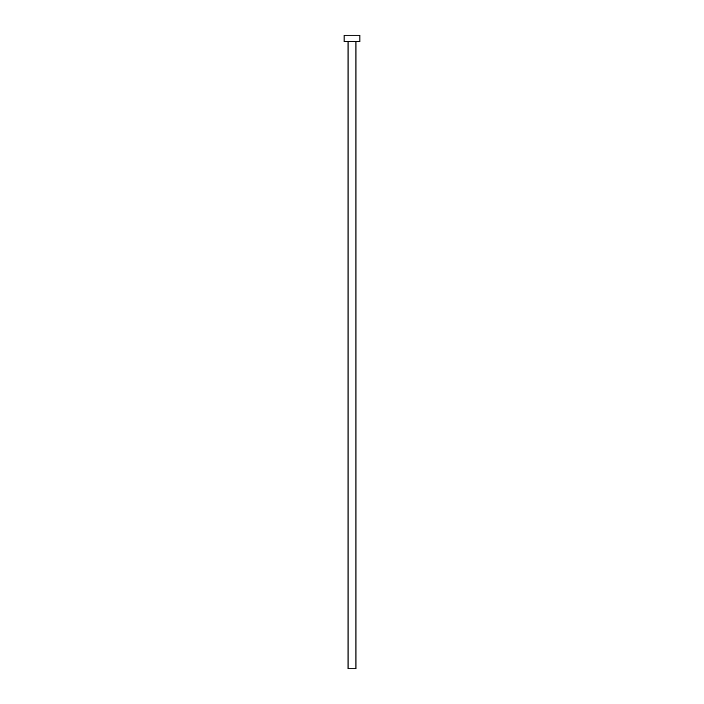 <?xml version="1.0" encoding="UTF-8"?>
<svg xmlns="http://www.w3.org/2000/svg" width="704" height="704" viewBox="0 0 704 704"><rect width="100%" height="100%" fill="white"/><g stroke="black" fill="none" stroke-linecap="round" stroke-linejoin="round"><path stroke-width="1.06" d="M355.96 41.536L355.96 668.8L348.04 668.8L348.04 41.536M359.92 41.536L344.08 41.536L344.08 35.2L359.92 35.2L359.92 41.536"/></g></svg>
